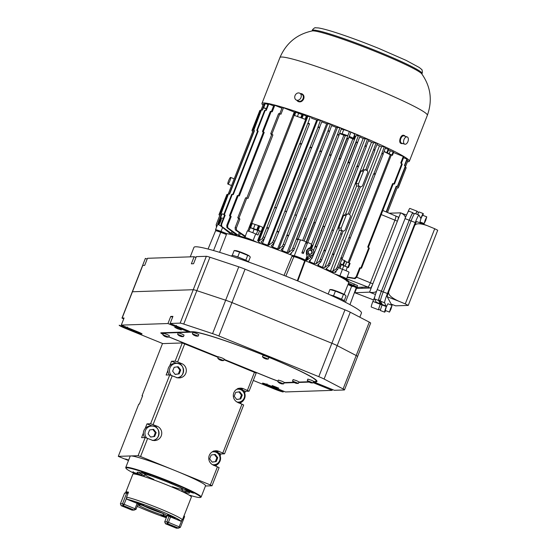 <?xml version="1.0" encoding="UTF-8"?>
<svg xmlns="http://www.w3.org/2000/svg" width="556" height="556" viewBox="0 0 556 556"><rect width="100%" height="100%" fill="white"/><g stroke="black" fill="none" stroke-linecap="round" stroke-linejoin="round"><path stroke-width="0.83" d="M398.311 187.817L406.123 167.877A78.577 5.921 21.4 0 1 406.109 167.933L398.332 187.768A78.577 5.921 21.4 0 1 398.311 187.817M357.564 142.857A78.577 5.921 21.4 0 0 356.153 142.266L348.383 162.102A78.577 5.921 21.4 0 1 349.793 162.699L360.1 135.991A77.562 5.845 -158.6 0 0 358.564 135.344L354.867 136.15L353.658 139.243L352.851 138.93A64.496 4.858 21.4 0 0 348.904 137.29M316.816 246.843L324.655 226.841A78.577 5.921 21.4 0 0 323.245 226.25L315.405 246.252A78.577 5.921 21.4 0 1 316.816 246.843L312.09 258.144L309.157 261.091L309.803 261.772A64.496 4.858 21.4 0 1 314.112 263.627L363.165 138.451L367.447 139.118A77.562 5.845 -158.6 0 1 368.837 139.723L366.3 146.193A77.562 5.845 -158.6 0 0 365.056 145.651M314.147 222.497A78.577 5.921 21.4 0 1 315.356 222.991L307.517 242.993A78.577 5.921 21.4 0 0 306.307 242.499L314.147 222.497M347.055 138.52A78.577 5.921 21.4 0 1 348.264 139.007L340.494 158.849A78.577 5.921 21.4 0 0 339.285 158.356L347.055 138.52M296.716 238.656L304.556 218.654A78.577 5.921 21.4 0 1 306.043 219.245L298.204 239.247A78.577 5.921 21.4 0 0 296.716 238.656M256.837 130.215L264.614 110.38A78.577 5.921 21.4 0 1 265.115 110.463L257.338 130.299A78.577 5.921 21.4 0 0 256.837 130.215M223.866 214.359L231.699 194.357A78.577 5.921 21.4 0 1 232.2 194.44L224.36 214.442A78.577 5.921 21.4 0 0 223.866 214.359M425.931 219.439L424.728 222.073L425.639 219.328M390.242 309.748L390.944 307.857M391.236 307.968L390.5 309.845M434.716 228.731L437.711 230.254L408.25 305.418L405.261 303.896L434.716 228.731L427.272 225.653C420.475 223.283 416.312 223.171 414.79 225.312A4.497 0.396 111 0 1 416.652 221.573L427.272 225.653M395.636 305.821L408.25 305.418M425.66 220.565L426.751 216.84L425.166 220.086L424.172 223.554L425.66 220.565M390.965 309.094L392.056 305.369L390.472 308.615L389.478 312.09L390.965 309.094M387.219 296.758L398.708 301.178C391.688 297.967 388.324 294.951 388.602 292.122A4.497 0.396 111 0 0 387.219 296.758L391.195 304.118A4.497 0.396 111 0 0 391.215 304.139A4.497 0.396 111 0 0 391.25 304.139M388.602 292.122L414.79 225.312M398.708 301.178L405.261 303.896M426.751 216.84L422.574 215.235L420.982 218.473L419.988 221.948L424.172 223.554M392.056 305.369L387.88 303.764L386.288 307.009L385.294 310.477L389.478 312.09M422.907 215.36A5.4 0.48 111 0 0 423.22 213.553A5.4 0.48 111 0 0 420.982 218.042L420.822 218.459L419.002 215.102A8.993 0.799 111 0 0 418.96 215.054A8.993 0.799 111 0 0 415.235 222.532L387.414 293.526A8.993 0.799 111 0 0 384.634 302.798L386.288 306.571A5.4 0.48 111 0 0 384.648 312.159A5.4 0.48 111 0 0 385.628 310.609M391.785 305.265A8.993 0.799 111 0 0 392.112 304.486M423.137 224.061A8.993 0.799 111 0 0 423.269 223.206M386.455 306.154L382.271 304.542L380.457 301.185A8.993 0.799 111 0 1 383.23 291.914L411.051 220.927A8.993 0.799 111 0 1 414.776 213.448A8.993 0.799 111 0 1 414.825 213.49M386.288 306.571L382.104 304.966L382.271 304.542M382.104 304.966A5.4 0.48 111 0 0 380.471 310.554L384.648 312.159M423.22 213.553L419.036 211.947A5.4 0.48 111 0 0 417.591 214.526M420.982 218.042L420.489 217.848M382.09 304.994L380.29 304.299A4.948 0.438 111 0 0 378.789 309.428L380.45 310.067M382.146 304.855L381.11 304.618M418.696 212.295L417.035 211.655A4.948 0.438 111 0 0 415.791 213.838M412.816 213.205A8.549 0.758 111 0 0 412.774 213.163A8.549 0.758 111 0 0 409.237 220.266L381.416 291.254A8.549 0.758 111 0 0 378.775 300.066L380.617 303.465L381.965 303.986M380.422 303.972A8.993 0.799 111 0 0 380.651 303.479M413.296 213.358L412.983 212.788A8.993 0.799 111 0 0 412.934 212.739A8.993 0.799 111 0 0 409.209 220.218L381.388 291.212L377.211 289.606A8.993 0.799 111 0 0 374.431 298.878L376.245 302.235L380.429 303.84L380.262 304.257A5.4 0.48 111 0 0 378.629 309.845A5.4 0.48 111 0 0 378.97 309.497M380.262 304.257L372.902 301.428A5.4 0.48 111 0 0 371.269 307.016L378.629 309.845M408.799 211.183A8.993 0.799 111 0 0 408.75 211.134A8.993 0.799 111 0 0 405.032 218.612L377.211 289.606M381.388 291.212A8.993 0.799 111 0 0 378.615 300.483L374.431 298.878M380.429 303.84L378.615 300.483M380.29 304.299L380.617 303.465M417.208 211.725A5.4 0.48 111 0 0 417.195 211.238A5.4 0.48 111 0 0 415.749 213.824M417.195 211.238L409.835 208.41A5.4 0.48 111 0 0 407.812 212.357M310.074 254.196A2.022 1.988 88.1 0 0 309.942 250.172M196.094 257.247A89.961 6.776 -158.6 0 0 195.01 257.074M372.902 301.428L374.737 296.848M376.572 291.274C374.89 292.546 372.555 292.838 369.573 292.136L354.902 292.762M312.062 252.924A2.022 1.988 88.1 0 0 310.144 250.151A2.022 1.988 88.1 0 0 308.226 252.243A2.022 1.988 88.1 0 0 312.062 252.924M359.829 317.205L361.469 313.021A89.961 6.776 -158.6 0 0 280.182 273.893A89.961 6.776 -158.6 0 0 193.954 247.371L190.242 256.851M297.808 280.961L304.994 261.598L304.653 260.966A5.866 0.445 -158.6 0 0 299.594 258.547A5.866 0.445 -158.6 0 0 293.853 256.691L285.853 276.13M349.96 304.639L356.201 287.855A5.866 0.445 -158.6 0 0 351.837 285.687L345.436 302.283M219.592 252.327L226.459 234.521L220.725 232.318A5.866 0.445 -158.6 0 0 215.589 230.775L208.062 249.039M389.165 213.205L400.654 212.844C403.42 214.053 405.011 215.638 405.435 217.598M369.573 292.136L400.654 212.844M311.638 250.11L312.389 253.036L309.873 254.606C308.26 254.078 307.67 252.959 308.087 251.249L310.241 249.7L311.638 250.11A2.474 2.432 88.1 0 0 310.797 249.755M398.172 217.021A4.497 0.771 112.2 0 1 398.235 217.035A4.497 0.771 112.2 0 1 397.38 221.17L372.833 283.81A4.497 0.771 112.2 0 1 370.352 288.015L357.716 288.439A4.497 0.771 112.2 0 1 357.654 288.432A4.497 0.771 112.2 0 1 357.577 287.362M357.716 288.439L356.194 287.82L357.654 288.432M350.322 285.735L352.831 286.542L348.647 284.901M352.984 286.159L353.164 285.708L348.848 284.387M220.732 219.502L219.286 223.032M348.167 284.095L351.837 285.687M284.033 275.408L291.942 256.281L293.853 256.691M340.911 276.853L344.331 277.951L338.639 275.72L340.911 276.853M339.89 268.367L341.405 264.496L343.789 265.747L342.406 269.271M307.086 250.839A3.6 3.468 -84.4 0 1 312.347 249.255A3.6 3.468 -84.4 0 1 311.742 255.433A3.6 3.468 -84.4 0 1 307.086 250.839M301.449 259.311L301.623 258.853L297.439 257.213L297.258 257.671M252.778 232.721L254.141 229.246L257.803 230.462L256.316 234.257M249.206 239.518L252.626 240.616L246.933 238.378L249.206 239.518M352.997 286.118A6.297 0.473 -158.6 0 0 356.924 287.181L357.55 285.582L347.396 281.093M356.924 287.181A6.297 0.473 -158.6 0 0 353.692 285.45L348.515 283.212M218.918 223.401L219.008 221.073L220.683 218.904L220.28 221.198L218.716 223.422M218.751 223.429A2.474 0.424 -67.8 0 1 219.328 220.954A2.474 0.424 -67.8 0 1 220.628 218.855L220.697 218.939M297.335 257.477A67.019 5.046 -158.6 0 0 291.643 255.197A67.019 5.046 -158.6 0 0 257.289 242.416A67.019 5.046 -158.6 0 0 246.774 238.92A67.019 5.046 -158.6 0 0 226.924 233.701A67.019 5.046 -158.6 0 0 224.297 233.687M344.143 294.367L348.619 282.935A67.019 5.046 -158.6 0 0 341.537 277.507A67.019 5.046 -158.6 0 0 334.601 273.893A67.019 5.046 -158.6 0 0 305.73 260.931A67.019 5.046 -158.6 0 0 301.498 259.179M223.31 233.311L223.47 232.901L219.279 231.261L219.106 231.713M300.977 97.592A3.822 3.121 -62.5 0 0 299.767 93.213A3.822 3.121 -62.5 0 0 295.236 95.166A3.822 3.121 -62.5 0 0 296.237 99.997A3.822 3.121 -62.5 0 0 300.977 97.592M407.923 141.578A3.822 2.189 108.4 0 0 407.166 136.929A3.822 2.189 108.4 0 0 403.878 139.869A3.822 2.189 108.4 0 0 404.754 144.185A3.822 2.189 108.4 0 0 407.923 141.578M252.021 130.396L259.888 110.47L252.007 130.584M252.028 130.375L252.285 130.952A78.132 5.887 21.4 0 0 252.243 131.063L251.993 130.479A78.577 5.921 21.4 0 1 252.007 130.424A78.577 5.921 21.4 0 1 252.028 130.375L259.805 110.54A78.577 5.921 21.4 0 0 259.784 110.588L259.826 110.491M219.794 215.429L219.015 214.623L226.855 194.621A78.577 5.921 21.4 0 1 226.855 194.614M219.015 214.623A78.577 5.921 21.4 0 1 219.036 214.567A78.577 5.921 21.4 0 1 219.057 214.519L226.897 194.517A78.577 5.921 21.4 0 0 226.869 194.565L219.036 214.567M396.991 188.282A78.577 5.921 21.4 0 1 396.984 188.282L397.165 187.845M395.712 216.02A4.497 0.771 112.2 0 1 395.768 216.034A4.497 0.771 112.2 0 1 394.92 220.169L370.365 282.809A4.497 0.771 112.2 0 1 367.891 287.014L355.652 287.424M370.352 288.015L346.534 278.751M398.235 217.035L395.775 216.034A4.497 0.771 112.2 0 1 395.775 216.034L382.813 210.488M349.529 263.127L350.078 263.412L348.445 267.589L347.896 267.297L349.529 263.127L344.949 261.188M347.896 267.297L345.102 266.164L346.735 261.987M343.455 264.99L342.906 264.705L344.546 260.528L345.095 260.813L343.455 264.99L342.83 265.031L345.102 266.164M348.445 267.589L343.789 265.747M342.906 264.705L341.175 264.072L341.405 264.496M341.537 277.507L345.248 278.591A5.4 0.403 -158.6 0 0 346.513 278.806L349.064 272.287A5.4 0.403 -158.6 0 0 342.454 269.292L339.528 268.235L341.169 264.058L340.077 263.669M346.513 278.806A5.4 0.403 -158.6 0 0 339.897 275.804L334.601 273.893M346.054 270.709L347.271 267.248M349.557 214.512L360.42 186.788L359.072 186.19L348.16 214.025M327.984 265.038L328.902 263.196A77.562 5.845 21.4 0 1 330.25 263.801L329.367 265.664A76.693 5.775 -158.6 0 0 327.984 265.038L324.621 267.561L339.229 230.274L338.667 228.05L341.224 227.967A2.252 2.21 88.1 0 0 343.351 231.053A2.252 2.21 88.1 0 0 345.332 229.635L350.238 217.111A2.252 2.21 88.1 0 0 348.112 214.025A2.252 2.21 88.1 0 0 346.138 215.436L343.58 215.526L345.561 214.123L356.577 186.01L356.014 183.786L360.927 171.262L362.908 169.858L373.493 142.857L376.051 142.899A77.562 5.845 -158.6 0 1 377.392 143.504L374.855 149.974A77.562 5.845 -158.6 0 0 373.667 149.439M341.224 227.967L346.138 215.436M341.968 234.354L343.073 231.06L341.725 230.455L340.668 233.77A78.577 5.921 21.4 0 1 341.968 234.354L330.25 263.801M341.87 234.125A77.513 5.838 -158.6 0 0 340.717 233.603M328.902 263.196L340.668 233.77M332.829 253.772A78.577 5.921 21.4 0 1 334.128 254.356M332.432 254.189A77.562 5.845 21.4 0 1 333.781 254.794M307.301 243.347A64.496 4.858 -158.6 0 0 306.71 243.104L306.002 242.791M310.95 248.205L312.083 245.307L311.596 244.411A6.297 0.473 -158.6 0 0 307.795 242.485M312.347 249.255L310.227 247.913L311.596 244.411M305.73 260.931L305.383 260.284L307.079 255.948C306.398 255.294 306.196 253.55 306.474 250.714C308.191 248.469 309.442 247.531 310.227 247.913M307.079 255.948L307.399 257.254L311.742 255.433M329.694 154.512L337.534 134.26A78.132 5.887 21.4 0 1 339.125 134.886L331.181 155.103A78.577 5.921 21.4 0 0 329.694 154.512M257.289 242.416L253.119 240.47L255.67 233.958L257.97 235.028L259.61 230.851L261.188 231.588L257.65 240.616L260.444 243.514M257.803 230.462L259.61 230.851M259.548 230.837L257.331 229.927L258.971 225.75L259.805 226.028L262.745 227.383L261.111 231.553M258.165 230.198L259.805 226.028M257.331 229.927L250.603 227.689L252.243 223.512L258.971 225.75M250.603 227.689L249.769 227.411L251.409 223.234L252.243 223.512M249.769 227.411L254.141 229.246M248.768 231.289L250.311 227.772M255.67 233.958A5.4 0.403 -158.6 0 0 250.339 231.803A5.4 0.403 -158.6 0 0 247.309 231.011L244.751 237.53A5.4 0.403 -158.6 0 0 245.008 237.78L246.774 238.92M253.119 240.47A5.4 0.403 -158.6 0 0 247.788 238.322A5.4 0.403 -158.6 0 0 244.751 237.53A64.496 4.858 21.4 0 0 239.393 235.946L238.26 235.334L239.288 232.707M308.434 256.962L307.197 260.111L306.259 260.173L307.399 257.254M306.259 260.173L306.154 261.209M307.197 260.111L310.512 257.484L311.45 255.565M329.367 265.664L326.115 268.743L326.455 269.16A64.496 4.858 21.4 0 1 330.41 271.036L379.47 145.86L381.611 146.645L384.335 146.694A77.562 5.845 -158.6 0 1 385.676 147.319L383.16 153.741M344.741 278.445L347.062 279.578L345.7 279.626A64.496 4.858 21.4 0 1 346.555 280.585M346.631 281.1L348.529 281.03L346.159 279.522M347.813 280.94L346.756 280.731M221.135 226.334L221.059 224.165A77.562 5.845 21.4 0 1 221.622 224.256L221.719 226.431A76.693 5.775 -158.6 0 0 221.135 226.334L230.601 233.854A64.496 4.858 21.4 0 0 229.823 233.735L230.059 233.131M218.751 221.059A3.6 0.924 112.5 0 1 221.052 217.82A3.6 0.924 112.5 0 1 220.558 221.51A3.6 0.924 112.5 0 1 218.293 224.464A3.6 0.924 112.5 0 1 218.751 221.059M253.348 129.909L261.125 110.074A78.577 5.921 21.4 0 1 261.376 110.06L253.599 129.895L253.87 130.486A78.132 5.887 21.4 0 0 253.571 130.493L253.348 129.909A78.577 5.921 21.4 0 1 253.599 129.895M220.371 214.053L228.21 194.051A78.577 5.921 21.4 0 1 228.46 194.044L220.621 214.046L220.892 214.63A78.132 5.887 21.4 0 0 220.6 214.637L220.371 214.053A78.577 5.921 21.4 0 1 220.621 214.046M226.924 233.701L221.031 231.435A6.297 0.473 -158.6 0 0 215.519 229.788A6.297 0.473 -158.6 0 0 218.751 231.511L219.12 231.671M229.823 233.735L230.782 234.41M296.237 99.997L298.315 101.074A3.822 3.121 -62.5 0 0 303.055 98.676A3.822 3.121 -62.5 0 0 301.845 94.298L299.767 93.213M407.166 136.929L404.017 135.886A3.822 2.189 108.4 0 0 400.73 138.826A3.822 2.189 108.4 0 0 401.606 143.142L404.754 144.185M264.399 104.403L263.454 104.021L260.917 110.498L260.264 110.248L252.174 130.889M252.862 131.188A77.513 5.838 21.4 0 0 252.841 131.23L228.224 194.051L252.862 131.188L252.285 130.952M226.855 194.621L227.251 194.489M219.835 215.311A77.562 5.845 21.4 0 0 219.815 215.36L216.284 224.367A77.562 5.845 21.4 0 1 216.305 224.318L219.835 215.311L219.203 215.033L227.293 194.378L227.974 194.656M216.305 224.318L216.388 226.494A76.693 5.775 -158.6 0 0 216.353 226.612L216.263 224.436M346.61 280.69L348.529 281.03M343.643 278.125L344.088 278.424A64.496 4.858 21.4 0 1 344.609 278.778L346.471 279.168M355.096 278.646A76.693 5.775 -158.6 0 0 354.464 278.25L356.139 276.798A77.562 5.845 21.4 0 1 356.737 277.173L355.096 278.646L347.069 277.375M347.215 277.006L354.464 278.25M330.917 272.099L335.706 272.37L335.06 271.787L335.254 272.086L335.539 271.363M337.638 269.479A76.693 5.775 -158.6 0 0 336.255 268.833L337.193 266.991A77.562 5.845 21.4 0 1 338.534 267.624L337.638 269.479L335.06 271.787M330.41 271.036L332.759 271.3L336.255 268.833M326.907 267.999L326.455 269.16L326.115 268.743M324.621 267.561L322.459 267.325L371.519 142.148L373.493 142.857M317.726 264.941L318.247 265.441A64.496 4.858 21.4 0 1 322.459 267.325M320.819 261.876A76.693 5.775 -158.6 0 0 319.387 261.257L320.298 259.416A77.562 5.845 21.4 0 1 321.695 260.02L320.819 261.876L317.761 264.885M314.112 263.627L316.079 263.829L319.387 261.257M312.09 258.144A76.693 5.775 -158.6 0 0 310.512 257.484M289.44 254.405L291.024 253.967L290.753 253.418L291.024 253.967L291.566 252.591M293.554 250.575A76.693 5.775 -158.6 0 0 291.893 249.922L292.803 248.08A77.562 5.845 21.4 0 1 294.423 248.72L293.554 250.575L290.753 253.418M281.127 249.672L282.323 250.68A64.496 4.858 21.4 0 1 287.077 252.521L288.418 252.653L291.893 249.922M283.956 246.829A76.693 5.775 -158.6 0 0 282.358 246.218L283.268 244.376A77.562 5.845 21.4 0 1 284.825 244.974L283.956 246.829L281.162 249.616M271.217 245.884L272.6 247.024A64.496 4.858 21.4 0 1 277.597 248.886L278.723 248.991L282.358 246.218M274.08 243.09A76.693 5.775 -158.6 0 0 272.426 242.479L273.35 240.637A77.562 5.845 21.4 0 1 274.956 241.234L274.08 243.09L271.252 245.835M260.924 242.117L262.495 243.389A64.496 4.858 21.4 0 1 267.651 245.224L268.541 245.3L272.426 242.479M263.885 239.365A76.693 5.775 -158.6 0 0 262.196 238.76L263.141 236.919A77.562 5.845 21.4 0 1 264.774 237.502L263.885 239.365L260.959 242.062M257.65 240.616L259.047 240.901L262.196 238.76M236.599 230.26A76.693 5.775 -158.6 0 0 235.313 229.871L235.125 227.661A77.562 5.845 21.4 0 1 236.363 228.03L236.599 230.26L245.592 236.376M245.133 236.807L235.313 229.871M227.786 227.786A76.693 5.775 -158.6 0 0 226.897 227.564L226.792 225.382A77.562 5.845 21.4 0 1 227.64 225.597L227.786 227.786L238.26 235.334M236.703 235.125L226.897 227.564M221.719 226.431L232.429 234.201A64.496 4.858 21.4 0 1 236.474 235.16L236.592 234.868M397.192 187.72A77.513 5.838 21.4 0 1 397.172 187.796L387.497 212.489L397.192 187.72L398.228 187.886L406.151 167.662L405.345 167.071L407.882 160.601L406.832 160.17M405.178 166.022L405.442 166.612L397.672 186.448L397.074 186.691A78.132 5.887 21.4 0 0 396.838 186.462L397.443 186.225L405.22 166.39L404.942 165.792L405.22 166.39A78.577 5.921 21.4 0 1 405.442 166.612M386.448 212.038L396.477 186.448L397.074 186.691M386.156 211.919L396.233 186.218A77.513 5.838 21.4 0 1 396.477 186.448M356.139 276.798L359.669 267.79L360.941 267.825L368.781 247.823L367.718 247.093L392.592 183.619L393.919 183.675A78.577 5.921 21.4 0 1 394.475 184.036L402.252 164.201A78.577 5.921 21.4 0 0 401.689 163.839L400.744 162.971L403.281 156.5L393.544 152.511M393.919 183.675L401.689 163.839M368.364 247.357L393.189 183.994L394.475 184.036M392.592 183.619A77.513 5.838 21.4 0 1 393.189 183.994M360.941 267.825A78.577 5.921 21.4 0 1 361.504 268.18L369.337 248.178A78.577 5.921 21.4 0 0 368.781 247.823M356.737 277.173L360.267 268.166L361.504 268.18M359.669 267.79A77.562 5.845 21.4 0 1 360.267 268.166M341.711 259.499L344.546 260.528M336.408 270.591L335.706 272.37M392.432 155.339L391.883 155.048L393.127 151.878L393.676 152.163L392.432 155.339L389.93 154.617L384.029 151.531M391.883 155.048L384.071 151.427M383.251 153.783L383.174 154.193L383.251 153.783L381.944 153.171A78.132 5.887 21.4 0 1 383.251 153.783M381.882 153.588L381.937 153.164L381.882 153.588A78.577 5.921 21.4 0 1 383.174 154.193L375.147 174.452A78.132 5.887 21.4 0 0 373.834 173.84L381.882 153.588M337.193 266.991L341.134 257.567A78.577 5.921 21.4 0 1 342.426 258.172L375.147 174.452M341.134 257.567L373.688 173.833A77.513 5.838 21.4 0 1 375.029 174.466M350.155 237.94A77.513 5.838 -158.6 0 0 349.015 237.405M348.966 237.565A78.577 5.921 21.4 0 1 350.266 238.17M338.534 267.624L342.426 258.172M340.724 257.984A77.562 5.845 21.4 0 1 342.065 258.61M367.036 170.365A2.252 2.21 88.1 0 1 367.585 172.846L362.679 185.37A2.252 2.21 88.1 0 1 360.698 186.781A2.252 2.21 88.1 0 1 358.571 183.702L363.485 171.172L360.927 171.262M366.453 170.435L367.023 170.351L365.577 169.761A2.252 2.21 88.1 0 0 363.485 171.172M365.466 170.046L365.806 169.629A78.577 5.921 21.4 0 1 367.106 170.212L374.876 150.377A78.577 5.921 21.4 0 0 373.576 149.793L376.051 142.899M365.806 169.629L373.576 149.793M365.368 169.768L362.908 169.858M356.577 186.01L359.072 186.19M348.021 214.032L345.561 214.123M338.667 228.05L343.58 215.526M339.229 230.274L341.725 230.455M358.537 166.432L358.293 166.856A78.132 5.887 21.4 0 0 356.931 166.265L357.188 165.848A78.577 5.921 21.4 0 1 358.537 166.432L366.314 146.596A78.577 5.921 21.4 0 0 364.965 146.013L367.447 139.118M357.188 165.848L364.965 146.013M320.298 259.416L324.211 249.991A78.577 5.921 21.4 0 1 325.559 250.575L358.293 166.856M324.211 249.991L356.792 166.258A77.513 5.838 21.4 0 1 358.189 166.863M333.315 230.337A77.513 5.838 -158.6 0 0 332.106 229.816M332.05 229.989A78.577 5.921 21.4 0 1 333.398 230.573M321.695 260.02L325.559 250.575M323.828 250.409A77.562 5.845 21.4 0 1 325.225 251.013M324.648 226.834L349.787 162.693M313.41 250.561L347.917 162.491A77.513 5.838 21.4 0 1 349.453 163.13M324.579 226.605A77.513 5.838 -158.6 0 0 323.189 226.021M314.953 246.635A77.562 5.845 21.4 0 1 316.482 247.274M357.07 135.316C357.584 135.282 357.376 134.976 356.452 134.406L354.102 133.676L354.867 136.15M353.658 139.243L353.171 138.347A6.297 0.473 21.4 0 0 349.265 136.373M302.29 251.882A77.562 5.845 21.4 0 1 303.764 252.48L303.312 253.536L301.825 252.931L305.821 242.868A77.562 5.845 21.4 0 1 307.294 243.472L315.384 222.796A77.513 5.838 -158.6 0 0 314.05 222.254M303.764 252.48L307.294 243.472M338.785 158.724A77.513 5.838 21.4 0 1 340.258 159.322L340.362 159.315A78.132 5.887 21.4 0 0 338.917 158.724L305.821 242.868M315.384 222.796L340.258 159.322M306.085 242.583L306.432 242.548M304.042 241.012L345.304 135.713L343.872 135.24A64.496 4.858 21.4 0 0 339.57 133.516M301.825 252.931L306.175 241.825A6.297 0.473 -158.6 0 0 300.504 239.893L298.197 239.4M305.383 260.284A6.297 0.473 -158.6 0 0 300.706 257.991A6.297 0.473 -158.6 0 0 294.284 255.767L291.643 255.197M303.312 253.536L303.729 252.466M307.26 243.458L307.454 242.965M345.304 135.713L347.743 135.754A6.297 0.473 21.4 0 0 342.079 133.829L339.653 133.308M292.803 248.08L337.534 134.26L339.139 134.92M294.423 248.72L306.043 219.043A77.513 5.838 -158.6 0 0 304.605 218.473M306.043 219.043L339.104 134.997M329.298 154.922A77.513 5.838 21.4 0 1 330.917 155.569M296.355 239.08L296.362 239.073A77.562 5.845 21.4 0 1 297.953 239.712M283.268 244.376L327.936 130.973A78.577 5.921 21.4 0 1 329.444 131.55L296.452 215.29A77.513 5.838 -158.6 0 0 295.076 214.769M320.166 150.808A78.577 5.921 21.4 0 1 321.667 151.385M319.763 151.218A77.513 5.838 21.4 0 1 321.326 151.816M287.188 234.952A78.577 5.921 21.4 0 1 288.689 235.529L296.529 215.526A78.577 5.921 21.4 0 0 295.027 214.95M286.799 235.369A77.562 5.845 21.4 0 1 288.355 235.966L288.453 235.952A78.132 5.887 21.4 0 0 286.924 235.369M284.825 244.974L288.355 235.966M318.032 127.234L318.095 126.81A78.132 5.887 21.4 0 1 319.665 127.4L319.582 127.81L319.665 127.4L318.101 126.817L318.032 127.234A78.577 5.921 21.4 0 1 319.582 127.81L311.562 148.07A78.132 5.887 21.4 0 0 309.991 147.486L318.032 127.234M273.35 240.637L309.845 147.479A77.513 5.838 21.4 0 1 311.457 148.077L311.562 148.07M277.284 231.213A78.577 5.921 21.4 0 1 278.827 231.789L286.576 211.551A77.513 5.838 -158.6 0 0 285.172 211.03M286.576 211.551L311.457 148.077M285.124 211.21A78.577 5.921 21.4 0 1 286.667 211.787M274.956 241.234L278.827 231.789M276.881 231.63A77.562 5.845 21.4 0 1 278.486 232.227M300.066 143.351A78.577 5.921 21.4 0 1 301.63 143.914L301.387 144.338A78.132 5.887 21.4 0 0 299.788 143.768L307.892 123.098L309.49 123.668L309.407 124.078L309.483 123.668A78.132 5.887 21.4 0 0 307.906 123.105M301.63 143.914L309.407 124.078A78.577 5.921 21.4 0 0 307.843 123.515L310.283 116.621L306.919 116.329L258.151 240.762M263.141 236.919L299.635 143.768A77.513 5.838 21.4 0 1 301.269 144.351L301.387 144.338M267.095 227.501A78.577 5.921 21.4 0 1 268.659 228.057L276.395 207.826A77.513 5.838 -158.6 0 0 274.977 207.319M276.395 207.826L301.269 144.351M274.928 207.492A78.577 5.921 21.4 0 1 276.499 208.055M264.774 237.502L268.659 228.057M266.671 227.911A77.562 5.845 21.4 0 1 268.305 228.495M305.098 119.311L293.763 115.161L305.098 119.311L306.342 116.134L303.402 114.779L302.158 117.948M270.744 133.655A78.577 5.921 21.4 0 1 271.912 134.003L272.245 134.615A78.132 5.887 21.4 0 0 271.043 134.26L270.744 133.655L278.514 113.82L279.147 113.591A78.132 5.887 21.4 0 1 280.224 113.91M271.912 134.003L279.689 114.168L280.342 113.945L279.689 114.168A78.577 5.921 21.4 0 0 278.514 113.82L279.147 113.591M246.885 198.026A77.513 5.838 -158.6 0 0 246.808 197.999L271.689 134.524A77.513 5.838 21.4 0 1 272.926 134.893L272.245 134.615M235.125 227.661L238.656 218.654L237.766 217.799A78.577 5.921 21.4 0 1 238.934 218.147L246.774 198.144L248.052 198.367L272.926 134.893M237.766 217.799L245.606 197.797A78.577 5.921 21.4 0 1 246.774 198.144M236.363 228.03L239.893 219.015L238.934 218.147M238.656 218.654A77.562 5.845 21.4 0 1 239.893 219.015M230.323 215.756A78.577 5.921 21.4 0 0 229.517 215.554L237.356 195.552A78.577 5.921 21.4 0 1 238.163 195.754L230.323 215.756L231.171 216.583A77.562 5.845 21.4 0 0 230.323 216.374L229.781 216.152A78.132 5.887 21.4 0 1 230.608 216.353M263.349 132.245A77.513 5.838 21.4 0 1 264.197 132.46L239.323 195.934L238.531 195.615L263.349 132.245L262.495 131.411L270.272 111.575L270.855 111.332A78.132 5.887 21.4 0 1 271.564 111.506M262.495 131.411A78.577 5.921 21.4 0 1 263.301 131.612L271.078 111.777L271.682 111.541L271.078 111.777A78.577 5.921 21.4 0 0 270.272 111.575M270.473 111.346L270.855 111.332M263.301 131.612L264.197 132.46M226.792 225.382L230.323 216.374M227.64 225.597L231.171 216.583M232.783 194.385L257.616 131.028A77.513 5.838 21.4 0 1 258.179 131.119L257.31 130.507L265.24 110.29L266.234 110.429L268.77 103.958A77.562 5.845 -158.6 0 0 268.207 103.861L265.712 110.22M221.622 224.256L225.152 215.248L224.332 214.658L232.311 194.315L233.305 194.593L258.179 131.119M221.059 224.165L224.589 215.151A77.562 5.845 21.4 0 1 225.152 215.248M220.767 214.546L228.46 194.044M253.744 130.403L261.376 110.06L262.495 110.025L265.031 103.548A77.562 5.845 -158.6 0 0 264.725 103.562L262.237 109.921M266.991 104.097A6.297 0.473 -158.6 0 0 265.261 103.645L263.62 107.815L266.241 108.879M263.62 107.815A6.297 0.473 21.4 0 1 266.352 108.601M224.124 214.449A6.297 0.473 -158.6 0 0 222.052 213.886L220.357 218.216M229.308 194.086L254.134 130.723A77.513 5.838 21.4 0 1 254.44 130.716L253.87 130.486M228.857 193.905L229.565 194.19L254.44 130.716M217.584 223.859A77.562 5.845 21.4 0 1 217.882 223.853L221.114 214.852A77.562 5.845 21.4 0 1 221.413 214.838L220.892 214.63M217.882 223.853L218.133 223.22M219.808 218.939L221.413 214.838M217.702 224.992L218.091 223.998M296.932 100.358A4.274 3.489 -62.5 0 0 298.106 101.477A4.274 3.489 -62.5 0 0 303.402 98.787A4.274 3.489 -62.5 0 0 302.054 93.894A4.274 3.489 -62.5 0 0 300.462 93.575M405.053 136.234A4.274 2.446 108.4 0 0 404.156 135.456A4.274 2.446 108.4 0 0 400.487 138.743A4.274 2.446 108.4 0 0 401.467 143.566A4.274 2.446 108.4 0 0 402.648 143.49M263.454 104.021A77.562 5.845 -158.6 0 0 263.433 104.069L260.91 110.491M252.243 131.063L252.813 131.299M397.158 187.838L397.894 187.991M404.671 165.681L407.166 159.322A77.562 5.845 -158.6 0 0 406.916 159.092L403.552 157.716M404.942 165.792L404.379 165.563L406.916 159.092M396.838 186.462L396.233 186.218M401.39 163.235L403.885 156.875A77.562 5.845 -158.6 0 0 403.281 156.5M402.252 164.201L401.654 163.471M369.337 248.178L368.781 247.663M348.119 262.55L390.368 154.742M393.127 151.878L390.34 150.739L389.096 153.915M388.547 149.939L390.34 150.739M386.9 152.455L388.144 149.279L388.693 149.564L387.449 152.74M388.144 149.279L385.315 148.25M390.34 154.735L348.091 262.536M381.937 153.164L384.335 146.694M379.47 145.86A64.496 4.858 -158.6 0 0 376.94 144.657M374.876 150.377L374.855 149.974M371.519 142.148A64.496 4.858 -158.6 0 0 368.426 140.758M366.314 146.596L366.3 146.193M363.165 138.451A64.496 4.858 -158.6 0 0 359.718 136.964M347.917 162.491L358.564 135.344M357.564 142.461A77.562 5.845 -158.6 0 0 356.167 141.877M354.102 133.676A6.297 0.473 -158.6 0 0 350.899 132.196A77.562 5.845 -158.6 0 0 349.432 131.577L347.743 135.754M340.362 159.315L350.905 132.182M338.917 158.724L349.432 131.577M348.369 138.653A77.562 5.845 -158.6 0 0 347.027 138.103M349.383 131.577A6.297 0.473 -158.6 0 0 343.712 129.652L341.287 129.131M339.042 134.851L341.565 128.422A77.562 5.845 -158.6 0 0 339.945 127.783L336.137 127.345A64.496 4.858 -158.6 0 0 331.612 125.593M337.534 134.26L339.945 127.783M329.444 131.55L331.974 124.676A77.562 5.845 -158.6 0 0 330.417 124.078L326.657 123.71A64.496 4.858 -158.6 0 0 321.729 121.875M288.689 235.529L288.453 235.952M327.936 130.973L330.417 124.078M329.437 131.146A77.562 5.845 -158.6 0 0 328.026 130.604M319.582 127.366L322.105 120.937A77.562 5.845 -158.6 0 0 320.492 120.339L316.711 120.047A64.496 4.858 -158.6 0 0 311.548 118.213L311.527 118.199M318.095 126.81L320.492 120.339M311.548 118.213L311.916 117.205A77.562 5.845 -158.6 0 0 310.283 116.621M303.402 114.779L302.568 114.501L301.324 117.67M302.568 114.501L301.991 114.522L300.754 117.691M294.597 115.439L295.841 112.263L301.991 114.522M295.841 112.263L295.007 111.985L293.763 115.161M306.342 116.134L306.919 116.329M248.727 231.275L250.144 227.661M251.826 223.373L294.131 115.412M247.698 231.011L294.298 112.097L294.875 112.319M294.298 112.097L283.504 107.725A77.562 5.845 -158.6 0 0 282.274 107.364L279.758 113.771M280.342 113.945L280.968 114.202L283.504 107.725M245.606 197.797L246.808 197.999M271.043 134.26L271.689 134.524M281.948 108.191L274.789 105.292A77.562 5.845 -158.6 0 0 273.934 105.084L271.432 111.471M271.682 111.541L272.252 111.77L274.789 105.292M238.531 195.615L238.163 195.754M229.781 216.152L229.621 215.582M237.461 195.58L238.267 195.636M273.608 105.918L268.77 103.958M224.144 214.407L223.957 214.873L224.589 215.151M257.122 130.257L256.935 130.729L257.616 131.028M264.892 110.422L265.365 110.213M268.075 104.187L265.858 103.388L267.902 104.639M220.6 214.637L221.114 214.852M253.571 130.493L254.134 130.723M302.054 93.894L302.283 94.02C303.91 95.076 304.382 96.716 303.694 98.94C302.36 101.491 300.574 102.374 298.336 101.595L298.106 101.477M401.467 143.566L401.112 143.455C397.971 142.684 400.765 134.065 403.809 135.344L404.156 135.456M407.423 161.782A79.167 5.963 -158.6 0 0 409.355 161.254A79.167 5.963 -158.6 0 0 337.819 126.817A79.167 5.963 -158.6 0 0 261.939 103.486A79.167 5.963 -158.6 0 0 262.995 105.181M345.019 294.93A7.416 0.556 -158.6 0 0 344.935 294.861A7.416 0.556 -158.6 0 0 338.375 291.83A7.416 0.556 -158.6 0 0 331.501 289.593L329.951 289.495L335.407 291.087L345.165 295.041L346.061 296.056L344.24 300.706M342.329 299.642L341.586 299.163L343.462 294.367M341.586 299.163L333.53 295.882L335.407 291.087M328.172 294.034L329.951 289.495M333.53 295.882L331.133 295.18M249.248 255.941A7.416 0.556 -158.6 0 0 249.164 255.864A7.416 0.556 -158.6 0 0 242.611 252.834A7.416 0.556 -158.6 0 0 235.737 250.603L234.18 250.506L239.643 252.097L249.394 256.052L250.29 257.067L248.469 261.716M246.565 260.653L245.821 260.166L247.698 255.378M245.821 260.166L237.766 256.886L239.643 252.097M233.013 255.503L232.304 255.294L234.18 250.506M237.766 256.886L235.362 256.184M329.722 294.743A8.993 0.674 21.4 0 1 339.104 298.197A8.993 0.674 21.4 0 1 344.456 300.977L344.192 301.651M231.637 256.184L231.935 255.419A8.993 0.674 21.4 0 1 240.56 258.067A8.993 0.674 21.4 0 1 248.685 261.98L248.657 262.064M229.934 180.721A3.6 0.619 -67.8 0 0 230.615 177.413A3.6 0.619 -67.8 0 0 228.69 180.512A3.6 0.619 -67.8 0 0 227.904 184.078A3.6 0.619 -67.8 0 0 229.934 180.721M169.184 482.476L171.658 483.268L169.184 482.476M136.081 474.296A40.032 3.016 21.4 0 1 126.031 468.319L125.781 467.742A40.484 3.051 21.4 0 1 125.753 467.485A40.484 3.051 21.4 0 1 171.026 482.003A40.484 3.051 21.4 0 1 201.14 497.029A40.484 3.051 21.4 0 1 200.945 497.203L200.362 497.453A40.032 3.016 21.4 0 1 188.936 495.014M126.031 468.319A40.032 3.016 21.4 0 1 170.782 482.42A40.032 3.016 21.4 0 1 200.362 497.453M145.109 473.691A4.677 0.354 21.4 0 1 141.627 471.954A4.677 0.354 21.4 0 1 146.11 473.337A4.677 0.354 21.4 0 1 150.342 475.373A4.677 0.354 21.4 0 1 145.109 473.691M138.666 474.942A4.677 0.354 21.4 0 1 136.171 473.99A4.677 0.354 21.4 0 1 132.696 472.259A4.677 0.354 21.4 0 1 137.179 473.636A4.677 0.354 21.4 0 1 141.405 475.672A4.677 0.354 21.4 0 1 141.293 475.7M188.637 491.414A4.677 0.354 21.4 0 1 185.162 489.683A4.677 0.354 21.4 0 1 189.645 491.059A4.677 0.354 21.4 0 1 193.87 493.096A4.677 0.354 21.4 0 1 188.637 491.414M201.14 497.029L205.553 485.756A40.484 3.051 -158.6 0 0 168.975 468.145A40.484 3.051 -158.6 0 0 130.173 456.212L125.753 467.485M182.5 491.706A28.127 2.12 -158.6 0 0 181.937 488.342A28.127 2.12 -158.6 0 0 145.741 474.157A28.127 2.12 -158.6 0 0 143.045 476.242M152.844 440.366A7.2 7.068 88.1 0 0 159.037 432.672A7.2 7.068 88.1 0 0 151.746 426.028L150.196 426.084A7.2 7.068 88.1 0 0 144.762 437.551M156.166 432.624L154.651 436.481L150.613 437.079L148.084 433.812L149.599 429.955L153.637 429.364L156.166 432.624L155.326 432.651L152.796 429.392M150.544 436.988L154.651 436.481M155.326 432.651L153.81 436.516M242.277 395.052L240.762 398.909L236.724 399.5L234.194 396.233L235.709 392.376L239.747 391.785L242.277 395.052L241.436 395.08L238.906 391.813M236.654 399.41L240.762 398.909M241.436 395.08L239.921 398.937M217.73 457.692L216.214 461.549L212.177 462.14L209.647 458.874L211.162 455.017L215.2 454.426L217.73 457.692L216.882 457.72L214.359 454.454M212.107 462.05L216.214 461.549M216.882 457.72L215.374 461.577M177.392 377.726A7.2 7.068 88.1 0 0 183.584 370.032A7.2 7.068 88.1 0 0 176.294 363.388L174.744 363.443A7.2 7.068 88.1 0 0 169.309 374.911M180.714 369.983L179.199 373.847L175.161 374.438L172.631 371.172L174.146 367.314L178.184 366.724L180.714 369.983L179.873 370.018L177.343 366.752M175.091 374.348L179.199 373.847M179.873 370.018L178.358 373.875M218.147 357.369L182.271 342.948L162.477 343.615L142.023 395.816L142.614 395.796L139.341 404.149L138.75 404.17L118.289 456.365L128.485 460.521M256.149 373.027L223.985 359.746M128.582 460.271L125.614 459.006L128.651 460.09M205.456 486L211.961 485.784L210.328 484.929L140.564 456.525L138.09 455.705L118.289 456.365M243.632 404.976L237.892 402.454A7.423 7.291 -91.9 0 1 240.345 388.144A7.423 7.291 -91.9 0 1 243.292 388.672L249.074 391.181L245.404 391.32L244.716 393.085M178.643 363.714L181.736 363.61L177.628 361.935L175.154 361.115L171.533 361.24L169.747 365.806M181.736 363.61A7.423 7.291 -91.9 0 1 179.282 377.92A7.423 7.291 -91.9 0 1 176.328 377.392L169.754 374.897L150.606 423.755L157.181 426.25A7.423 7.291 -91.9 0 1 154.735 440.554A7.423 7.291 -91.9 0 1 151.781 440.032L145.206 437.537L138.09 455.705M219.078 467.617L213.344 465.094A7.423 7.291 -91.9 0 1 215.797 450.784A7.423 7.291 -91.9 0 1 218.744 451.312L224.527 453.821L220.857 453.953L220.169 455.725M240.609 403.559L241.165 402.141M216.062 466.199L216.618 464.781M143.372 433.096L141.585 437.655L145.206 437.537M152.274 426.035L146.986 423.88L145.192 428.447M146.986 423.88L150.606 423.755M167.919 370.456L166.133 375.022L169.754 374.897M176.822 363.395L171.533 361.24M242.77 390.242L245.404 391.32M218.223 452.883L220.857 453.953M142.524 396.018L142.023 395.816M182.382 519.881L184.349 514.87A31.407 2.363 21.4 0 1 184.342 515.016L191.382 497.057A31.407 2.363 -158.6 0 0 162.998 483.393A31.407 2.363 -158.6 0 0 132.891 474.136L125.858 492.095A31.407 2.363 21.4 0 1 128.533 492.15L126.566 497.161A31.407 2.363 21.4 0 1 159.016 508.372A31.407 2.363 21.4 0 1 182.382 519.881L180.756 521.16L166.286 515.21C165.987 514.418 147.917 506.724 141.161 505.022L126.886 499.225A30.372 2.287 21.4 0 1 158.168 510.047A30.372 2.287 21.4 0 1 180.756 521.16M126.268 492.407L125.684 492.658M166.758 516.642L164.034 515.53L162.748 513.327M166.383 517.608L161.031 515.169L166.598 517.066M164.034 515.53A15.839 1.195 21.4 0 1 149.515 510.338A15.839 1.195 21.4 0 1 138.249 505.036L137.805 504.848M166.32 517.768A30.372 2.287 21.4 0 1 137.207 506.356M138.249 505.036L139.848 505.043M166.564 517.156L162.554 515.53M173.931 517.247L168.989 515.315M142.586 504.487L137.645 502.548M140.814 503.722L143.948 505.258L136.123 502.193L140.814 503.722M172.158 516.482L175.293 518.018L167.46 514.953L172.158 516.482M128.13 493.165L127.289 492.825M126.886 499.225L126.566 497.161M138.937 474.602L135.24 472.913M191.486 491.817L187.706 490.336M191.514 491.831L191.889 492.004L191.403 492.018M147.875 474.296L144.171 472.614M172.45 486.729A20.238 1.522 -158.6 0 0 180.241 487.542M147.535 474.727A20.238 1.522 -158.6 0 0 153.803 479.418M181.986 490.427A26.535 2.002 -158.6 0 0 188.164 491.65M138.93 472.357A26.535 2.002 -158.6 0 0 144.289 475.658M172.089 525.587L174.459 526.74L172.853 526.268L170.483 525.309L169.719 524.808L171.102 525.212M127.762 507.538L130.132 508.691L128.526 508.226L126.156 507.26L125.399 506.766L126.775 507.162M128.485 492.275L126.407 492.345L124.572 493.144L120.381 503.84L122.522 503.764L123.314 505.633L121.173 505.71L120.381 503.84M127.998 493.506L126.712 493.075L128.471 492.31M121.173 505.71L132.092 510.151L134.225 510.081L123.314 505.633L124.106 504.292L122.522 503.764L126.712 493.075L124.572 493.144M126.664 497.766L124.106 504.292L135.025 508.733L134.225 510.081L136.067 509.282L135.025 508.733L137.117 503.388M138.201 503.833L136.067 509.282M131.967 509.63A4.677 0.354 21.4 0 1 127.199 508.073A4.677 0.354 21.4 0 1 123.342 506.189A4.677 0.354 21.4 0 1 127.831 507.565A4.677 0.354 21.4 0 1 132.057 509.602A4.677 0.354 21.4 0 1 131.967 509.63M181.902 520.256L178.552 528.13L167.634 523.683L168.426 522.341L180.387 527.324L184.578 516.635L183.814 516.239M184.099 515.502L184.578 516.635M165.493 523.752L164.708 521.882L166.849 521.813L167.634 523.683L165.493 523.752L176.412 528.2L178.552 528.13L180.387 527.324M168.982 516.364L166.849 521.813L168.426 522.341L170.525 516.99M167.161 515.62L164.708 521.882M167.759 524.204A4.677 0.354 21.4 0 1 172.527 525.761A4.677 0.354 21.4 0 1 176.377 527.651A4.677 0.354 21.4 0 1 171.894 526.268A4.677 0.354 21.4 0 1 167.669 524.232A4.677 0.354 21.4 0 1 167.759 524.204M265.747 358.474L265.608 358.815A6.283 6.172 88.1 0 0 267.005 359.086A6.005 1.029 112.2 0 1 266.887 359.106A6.297 6.297 0 0 0 268.284 359.058L262.467 356.778A6.297 6.297 0 0 0 264.559 358.46A6.283 1.077 -67.8 0 0 264.559 358.46A6.283 1.077 -67.8 0 0 264.573 358.467L264.607 358.391M265.594 358.411L265.434 358.822A6.283 6.172 88.1 0 0 266.824 359.093L266.831 359.072M265.365 358.321L265.268 358.571A6.283 1.077 -67.8 0 0 265.434 358.822M265.608 358.815A6.283 1.077 -67.8 0 0 265.976 358.55A6.005 5.901 -91.9 0 1 265.115 358.203A6.283 1.077 -67.8 0 1 264.746 358.46A6.283 6.172 88.1 0 1 263.558 357.682A6.005 1.029 -67.8 0 1 263.377 357.689A6.283 6.172 88.1 0 0 264.573 358.467M264.837 358.418A6.005 5.901 88.1 0 0 265.268 358.571M268.319 359.037L268.895 357.571L266.553 356.396L263.03 355.27L262.453 356.743M280.933 383.223L280.773 383.626A6.283 6.172 88.1 0 0 282.163 383.904L282.177 383.883M280.71 383.133L280.606 383.383A6.283 1.077 -67.8 0 0 280.773 383.626M281.086 383.279L280.954 383.626A6.283 1.077 -67.8 0 0 281.315 383.362A6.005 5.901 -91.9 0 1 280.453 383.008A6.283 1.077 -67.8 0 1 280.092 383.272A6.283 6.172 88.1 0 1 278.897 382.493A6.005 1.029 -67.8 0 1 278.716 382.5A6.283 6.172 88.1 0 0 279.911 383.279M280.954 383.626A6.283 6.172 88.1 0 0 282.344 383.897A6.005 1.029 112.2 0 1 282.226 383.918A6.005 1.029 112.2 0 1 282.163 383.904M280.182 383.23A6.005 5.901 88.1 0 0 280.606 383.383M282.226 383.918A6.297 6.297 0 0 0 283.623 383.869L277.805 381.59A6.297 6.297 0 0 0 279.897 383.272M277.791 381.548L278.368 380.082L281.892 381.207L284.234 382.375L283.657 383.848M221.1 359.975L220.968 360.316A6.283 6.172 88.1 0 0 222.358 360.587A6.005 1.029 112.2 0 1 222.24 360.608A6.297 6.297 0 0 0 223.637 360.559L217.82 358.279A6.297 6.297 0 0 0 219.912 359.961A6.283 1.077 -67.8 0 0 219.926 359.968L219.961 359.885M220.947 359.913L220.788 360.323A6.283 6.172 88.1 0 0 222.185 360.594L222.191 360.573M220.725 359.822L220.621 360.073A6.283 1.077 -67.8 0 0 220.788 360.323M220.968 360.316A6.283 1.077 -67.8 0 0 221.33 360.052A6.005 5.901 -91.9 0 1 220.468 359.697A6.283 1.077 -67.8 0 1 220.106 359.961A6.283 6.172 88.1 0 1 218.911 359.183A6.005 1.029 -67.8 0 1 218.73 359.19A6.283 6.172 88.1 0 0 219.926 359.968M220.197 359.92A6.005 5.901 88.1 0 0 220.621 360.073M223.672 360.538L224.249 359.065L221.907 357.897L218.383 356.771L217.806 358.245M166.168 336.491L166.035 336.832A6.283 1.077 -67.8 0 0 166.397 336.575A6.005 5.901 -91.9 0 1 165.535 336.22A6.283 1.077 -67.8 0 1 165.174 336.484A6.283 6.172 88.1 0 1 163.978 335.706A6.005 1.029 -67.8 0 1 163.805 335.713A6.283 6.172 88.1 0 0 164.993 336.491A6.283 1.077 -67.8 0 0 164.993 336.491L165.028 336.408M166.015 336.436L165.855 336.839A6.283 6.172 88.1 0 0 167.252 337.117L167.259 337.089M165.792 336.338L165.695 336.595A6.283 1.077 -67.8 0 0 165.855 336.839M166.035 336.832A6.283 6.172 88.1 0 0 167.425 337.11A6.005 1.029 112.2 0 1 167.307 337.131A6.005 1.029 112.2 0 1 167.252 337.117M165.264 336.443A6.005 5.901 88.1 0 0 165.695 336.595M167.307 337.131A6.297 6.297 0 0 0 168.704 337.082L162.894 334.802A6.297 6.297 0 0 0 164.979 336.484M168.739 337.061L169.316 335.588L166.974 334.42L163.457 333.294L162.88 334.761M295.674 382.73L295.514 383.133A6.283 6.172 88.1 0 0 296.911 383.404L296.918 383.383A6.005 1.029 112.2 0 0 296.967 383.418A6.297 6.297 0 0 0 298.363 383.376L292.546 381.096A6.297 6.297 0 0 0 294.638 382.778A6.283 6.172 88.1 0 1 293.457 382A6.005 1.029 -67.8 0 0 293.637 382A6.283 6.172 88.1 0 0 294.833 382.778A6.283 1.077 -67.8 0 0 295.194 382.514A6.005 5.901 -91.9 0 0 296.056 382.862A6.283 1.077 -67.8 0 1 295.695 383.126A6.283 6.172 88.1 0 0 297.085 383.397A6.005 1.029 112.2 0 1 296.967 383.418M295.451 382.632L295.347 382.889A6.283 1.077 -67.8 0 0 295.514 383.133M294.923 382.736A6.005 5.901 88.1 0 0 295.347 382.889M292.532 381.055L293.109 379.581L296.633 380.714L298.975 381.882L298.398 383.355M310.568 382.292L310.436 382.632A6.283 1.077 -67.8 0 0 310.797 382.368A6.005 5.901 -91.9 0 1 309.935 382.021A6.283 1.077 -67.8 0 1 309.574 382.278A6.283 6.172 88.1 0 1 308.378 381.499A6.005 1.029 -67.8 0 1 308.205 381.506A6.283 6.172 88.1 0 0 309.393 382.285A6.283 1.077 -67.8 0 0 309.379 382.278A6.283 1.077 -67.8 0 0 309.393 382.285L309.428 382.208M310.415 382.236L310.255 382.639A6.283 6.172 88.1 0 0 311.652 382.91L311.659 382.889M310.192 382.139L310.088 382.396A6.283 1.077 -67.8 0 0 310.255 382.639M310.436 382.632A6.283 6.172 88.1 0 0 311.826 382.903A6.005 1.029 112.2 0 1 311.707 382.924A6.005 1.029 112.2 0 1 311.652 382.91M309.664 382.236A6.005 5.901 88.1 0 0 310.088 382.396M311.707 382.924A6.297 6.297 0 0 0 313.104 382.875L307.294 380.596A6.297 6.297 0 0 0 309.379 382.278M313.139 382.855L313.716 381.388L311.374 380.221L307.85 379.088L307.28 380.561M180.909 335.998L180.776 336.338A6.283 1.077 -67.8 0 0 181.138 336.074A6.005 5.901 -91.9 0 1 180.276 335.727A6.283 1.077 -67.8 0 1 179.915 335.991A6.283 6.172 88.1 0 1 178.719 335.205A6.005 1.029 -67.8 0 1 178.545 335.212A6.283 6.172 88.1 0 0 179.741 335.991A6.283 1.077 -67.8 0 0 179.741 335.991L179.769 335.914M180.756 335.942L180.603 336.345A6.283 6.172 88.1 0 0 181.993 336.616L182 336.595M180.533 335.845L180.436 336.102A6.283 1.077 -67.8 0 0 180.603 336.345M180.776 336.338A6.283 6.172 88.1 0 0 182.166 336.609A6.005 1.029 112.2 0 1 182.048 336.63A6.005 1.029 112.2 0 1 181.993 336.616M180.005 335.949A6.005 5.901 88.1 0 0 180.436 336.102M182.048 336.63A6.297 6.297 0 0 0 183.445 336.582L177.635 334.309A6.297 6.297 0 0 0 179.72 335.991M183.48 336.568L184.057 335.094L181.715 333.927L178.198 332.794L177.621 334.267M195.649 335.504L195.517 335.845A6.283 6.172 88.1 0 0 196.907 336.116A6.005 1.029 112.2 0 1 196.789 336.137A6.297 6.297 0 0 0 198.186 336.088L192.376 333.808A6.297 6.297 0 0 0 194.468 335.49A6.283 1.077 -67.8 0 0 194.468 335.49A6.283 1.077 -67.8 0 0 194.482 335.497L194.51 335.421M195.497 335.442L195.344 335.852A6.283 6.172 88.1 0 0 196.734 336.123L196.741 336.102M195.274 335.351L195.177 335.602A6.283 1.077 -67.8 0 0 195.344 335.852M195.517 335.845A6.283 1.077 -67.8 0 0 195.886 335.581A6.005 5.901 -91.9 0 1 195.024 335.233A6.283 1.077 -67.8 0 1 194.656 335.49A6.283 6.172 88.1 0 1 193.46 334.712A6.005 1.029 -67.8 0 1 193.286 334.719A6.283 6.172 88.1 0 0 194.482 335.497M194.746 335.449A6.005 5.901 88.1 0 0 195.177 335.602M192.362 333.774L192.939 332.3L196.456 333.426L198.798 334.601L198.221 336.067M177.322 328.645L181.346 329.937L174.716 327.289L177.322 328.645M274.747 386.879L278.771 388.164L272.134 385.517L274.747 386.879M284.04 382.882A13.497 1.015 -158.6 0 0 284.568 382.931L294.312 382.597M298.753 382.452L309.053 382.104M224.11 359.426L269.723 377.997A13.497 1.015 -158.6 0 0 277.965 381.11M168.802 336.908A11.169 0.841 -158.6 0 0 169.1 337.033L218.279 357.049M313.48 381.993A5.845 0.438 21.4 0 1 318.025 383.668L334.316 390.298L344.317 389.964A8.993 0.674 -158.6 0 0 344.484 389.902A8.993 0.674 -158.6 0 0 343.101 388.943L324.092 379.039A8.993 0.674 -158.6 0 0 318.783 376.662L218.869 335.984A8.993 0.674 -158.6 0 0 212.573 333.635L183.744 324.065A8.993 0.674 -158.6 0 0 180.151 323.126L170.15 323.46L172.93 316.364L170.741 316.433L167.961 323.536L184.251 330.167A5.845 0.438 -158.6 0 0 188.908 331.876L161.004 332.815A11.169 0.841 -158.6 0 0 160.795 332.884A11.169 0.841 -158.6 0 0 163.04 334.351M167.961 323.536L121.291 325.1L137.707 331.786A5.845 0.438 -158.6 0 1 142.058 333.954A5.845 0.438 -158.6 0 1 135.518 331.862L119.192 325.211A8.993 0.674 -158.6 0 0 119.186 325.225A8.993 0.674 -158.6 0 0 125.878 328.568L162.818 343.608M253.279 380.436L273.628 388.72A8.993 0.674 -158.6 0 0 283.178 391.98L266.852 385.329A5.845 0.438 21.4 0 1 262.501 383.16A5.845 0.438 21.4 0 1 269.041 385.259L285.457 391.945L332.127 390.375L315.836 383.744A5.845 0.438 21.4 0 1 313.236 382.611M121.291 325.1L124.071 318.004L122.139 318.067L132.446 291.761L142.76 265.448L144.692 265.386L147.479 258.29L194.141 256.719L191.361 263.815L193.551 263.746L196.331 256.643L206.332 256.309A8.993 0.674 21.4 0 1 209.932 257.247L196.838 290.656A8.993 0.674 -158.6 0 0 193.245 289.718L132.446 291.761A8.993 0.674 -158.6 0 0 132.279 291.817A8.993 0.674 21.4 0 1 132.446 291.761L193.245 289.718A8.993 0.674 21.4 0 1 196.838 290.656L225.666 300.226L196.838 290.656L183.744 324.065M209.932 257.247L238.76 266.824A8.993 0.674 21.4 0 1 245.057 269.167L231.963 302.575A8.993 0.674 -158.6 0 0 225.666 300.226A8.993 0.674 21.4 0 1 231.963 302.575L331.876 343.254L231.963 302.575L218.869 335.984M245.057 269.167L344.963 309.845A8.993 0.674 21.4 0 1 350.273 312.222L337.186 345.63A8.993 0.674 -158.6 0 0 331.876 343.254A8.993 0.674 21.4 0 1 337.186 345.63L356.194 355.534L337.186 345.63L324.092 379.039M344.484 389.902L357.577 356.493A8.993 0.674 -158.6 0 0 356.194 355.534A8.993 0.674 21.4 0 1 357.577 356.493A8.993 0.674 21.4 0 1 357.411 356.556M332.453 389.541L332.127 390.375M283.504 391.146L283.178 391.98M122.139 318.067A8.993 0.674 -158.6 0 0 121.979 318.115L145.373 258.408A8.993 0.674 21.4 0 1 145.38 258.401L147.152 259.117M313.494 381.958L315.732 381.882A67.471 5.08 -158.6 0 0 316.99 381.43A67.471 5.08 -158.6 0 0 261.438 354.228A67.471 5.08 -158.6 0 0 192.605 331.751L190.242 331.828A5.845 0.438 -158.6 0 0 186.441 330.09L170.15 323.46M189.144 331.272L188.908 331.876M170.741 316.433L172.603 317.191M121.979 318.115L123.745 318.838M313.64 381.59L314.911 381.548A66.567 5.011 -158.6 0 0 316.149 381.103A66.567 5.011 -158.6 0 0 261.348 354.262A66.567 5.011 -158.6 0 0 193.425 332.085L162.262 333.134A12.593 0.945 -158.6 0 0 162.025 333.218A12.593 0.945 -158.6 0 0 163.137 334.107M168.836 336.818A12.593 0.945 -158.6 0 0 171.394 337.888L218.299 356.987M224.131 359.364L269.896 377.997A12.593 0.945 -158.6 0 0 277.993 381.041M284.158 382.577L293.776 382.257M298.899 382.083L308.517 381.763M274.671 387.553L269.75 385.544M183.987 329.096L179.067 327.088M135.129 330.737L130.208 328.735M323.529 385.906L318.602 383.904M194.141 256.719L196.011 257.477M350.273 312.222L369.288 322.132A8.993 0.674 21.4 0 1 370.664 323.092L357.577 356.493M142.76 265.448A8.993 0.674 -158.6 0 0 142.6 265.497L145.38 258.401M391.195 304.118L395.747 305.87M415.235 222.532L411.051 220.927M387.414 293.526L383.23 291.914M384.634 302.798L380.457 301.185M411.037 220.954L409.237 220.266M383.216 291.949L381.416 291.254M380.436 300.699L378.775 300.066M409.209 220.218L405.032 218.612M373.5 299.906L354.797 292.72M361.768 288.3L362.199 287.202M304.653 260.966L297.3 280.752M220.725 232.318L213.553 250.541M375.453 294.465L369.476 292.164M354.874 292.658L356.688 288.036M345.554 279.029L344.157 278.466M353.692 285.45L354.29 283.928M372.833 283.81L356.716 277.229M397.38 221.17L381.214 214.567M339.897 275.804L342.454 269.292M311.541 244.341L352.851 138.93M337.464 134.677A78.577 5.921 21.4 0 1 338.958 135.268M256.761 229.941L258.394 225.764M253.397 228.829L255.03 224.652M221.031 231.435L222.595 227.446M218.988 214.838L226.959 194.496M374.105 173.423A78.577 5.921 21.4 0 1 375.404 174.028M356.014 183.786L358.571 183.702M311.423 255.642A77.562 5.845 21.4 0 1 312.952 256.288M311.652 248.734L355.889 135.859M354.547 134.844L353.171 138.347M302.617 240.519L343.872 135.24M294.284 255.767L300.504 239.893M310.262 147.069A78.577 5.921 21.4 0 1 311.805 147.646M262.752 132.001A78.132 5.887 21.4 0 1 263.586 132.21M232.429 234.201L233.2 232.248M294.082 256.17L294.242 255.753M295.445 256.712L295.667 256.149M303.708 260.09L303.965 259.43M349.05 262.932L391.341 155.02M332.759 271.3L381.611 146.645M318.247 265.441L318.908 263.766M316.079 263.829L364.965 139.076M309.803 261.772L310.658 259.582M343.712 129.652L342.079 133.829M288.418 252.653L337.367 127.741M287.077 252.521L336.137 127.345M282.323 250.68L283.755 247.031M278.723 248.991L327.692 124.03M277.597 248.886L326.657 123.71M272.6 247.024L274.282 242.722M268.541 245.3L317.539 120.291M267.651 245.224L316.711 120.047M262.495 243.389L268.333 228.495M276.429 207.819L301.31 144.345M259.047 240.901L307.767 116.579M298.628 113.403L297.39 116.572M239.393 235.946L240.366 233.464M231.178 233.485L232.005 231.365M378.17 51.597A58.839 4.434 -158.6 0 0 312.347 30.58C311.582 30.351 314.925 27.042 315.537 27.8L318.261 27.925C322.508 28.551 329.548 30.497 339.368 33.756C351.559 37.829 364.75 42.742 378.942 48.497L406.13 60.382L419.363 67.54L421.448 69.305C422.407 69.166 422.616 73.865 421.9 73.51A58.839 4.434 -158.6 0 0 378.17 51.597M409.355 161.254L427.355 115.314A79.167 5.963 -158.6 0 0 368.475 85.937A79.167 5.963 -158.6 0 0 279.939 57.546L261.939 103.486M427.355 115.314C432.61 100.434 430.74 86.604 421.747 73.837A59.235 4.462 -158.6 0 0 377.892 52.507A59.235 4.462 -158.6 0 0 312.236 30.927C296.967 34.18 286.201 43.055 279.939 57.546M152.233 440.415C161.309 440.672 160.719 424.763 151.746 426.028A7.2 7.068 88.1 0 0 146.687 437.975M150.252 439.407L149.3 439.018M238.774 402.815A7.2 7.068 88.1 0 0 238.468 388.463M236.946 401.981A6.477 6.359 88.1 0 0 244.591 395.427A6.477 6.359 88.1 0 0 236.522 389.402M214.227 465.455A7.2 7.068 88.1 0 0 213.921 451.104M212.399 464.621A6.477 6.359 88.1 0 0 220.044 458.068A6.477 6.359 88.1 0 0 211.975 452.042M176.78 377.774C185.857 378.031 185.266 362.123 176.294 363.388A7.2 7.068 88.1 0 0 171.234 375.335M174.799 376.766L173.847 376.377M254.516 372.179L247.399 390.347M184.745 343.775L177.628 361.935M172.228 375.717L153.081 424.575M147.681 438.357L140.564 456.525M217.452 466.769L210.328 484.929M241.999 404.129L222.852 452.987M182.271 342.948L175.154 361.115M240.206 388.776L243.292 388.672M215.652 451.416L218.744 451.312M154.095 426.355L157.181 426.25M162.741 513.348A14.06 1.056 21.4 0 1 150.412 508.893A14.06 1.056 21.4 0 1 142.711 505.48M140.925 504.945A15.839 1.195 21.4 0 1 155.444 510.137A15.839 1.195 21.4 0 1 166.71 515.44M133.384 472.329L140.849 475.255M185.85 489.753L193.314 492.679M142.315 472.03L149.779 474.956M168.322 524.301L175.856 527.255M123.995 506.252L131.536 509.206M206.332 256.309L180.151 323.126M238.76 266.824L212.573 333.635M344.963 309.845L318.783 376.662M369.288 322.132L343.101 388.943M267.144 384.578L266.852 385.329M184.481 329.583L184.251 330.167M316.114 383.035L315.836 383.744M135.747 331.265L135.518 331.862M315.947 381.333L315.732 381.882M284.707 382.563L284.568 382.931M162.408 332.766L162.262 333.134M267.366 384.599A5.261 0.396 -158.6 0 0 271.231 386.58A5.261 0.396 -158.6 0 0 277.013 388.505M176.725 326.136A5.261 0.396 -158.6 0 0 180.547 328.123A5.261 0.396 -158.6 0 0 186.329 330.049M127.866 327.783A5.261 0.396 -158.6 0 0 131.689 329.771A5.261 0.396 -158.6 0 0 137.471 331.689M316.218 382.959A5.261 0.396 -158.6 0 0 320.082 384.94A5.261 0.396 -158.6 0 0 325.872 386.865M391.215 304.139L395.684 305.856M418.96 215.054L414.776 213.448M414.38 213.775L412.774 213.163M412.934 212.739L408.75 211.134M373.5 299.92L354.832 292.748M406.499 215.089L400.633 212.83M354.791 292.685L356.625 288.008M251.972 130.535L259.784 110.588M216.284 224.367L216.138 224.867M364.666 169.788L365.459 169.761M347.319 214.053L348.112 214.025M279.091 113.57L280.287 113.924M271.62 111.52L270.786 111.311M218.293 224.464L221.038 226.097M221.052 217.82L223.317 218.397M215.519 229.788L217.396 224.985M295.458 256.719L295.681 256.149M405.352 167.071L407.861 160.67M421.809 73.948L421.9 73.51M312.347 30.58L312.118 30.955M234.173 178.858L230.615 177.413M231.546 185.565L227.904 184.078M141.488 475.456L141.898 474.414M185.294 492.477L185.718 491.407M238.343 402.843C247.42 403.1 246.829 387.191 237.857 388.456M213.796 465.483C222.873 465.74 222.282 449.832 213.309 451.097M219.12 467.603L212.003 485.763M256.191 373.013L249.074 391.181M243.674 404.963L224.527 453.821M144.762 474.456L143.948 476.527M182.458 489.224L181.645 491.302M133.106 471.697C134.135 472.781 130.716 471.134 136.366 473.781C142.343 475.915 140.863 475.373 141.481 474.977M185.572 489.12C186.601 490.204 183.181 488.557 188.831 491.205C194.808 493.339 193.328 492.797 193.947 492.401M142.044 471.398C143.066 472.482 139.653 470.828 145.304 473.476C151.274 475.616 149.793 475.074 150.419 474.678M168.065 523.717L168.531 524.51C170.831 525.851 177.03 527.852 175.96 527.31M123.745 505.668L124.203 506.46C126.504 507.802 132.703 509.803 131.64 509.261M162.199 332.773L162.025 333.218M316.454 380.332L316.149 381.103M266.984 383.869C267.422 384.863 265.427 383.946 271.224 386.58L277.103 388.54M176.301 325.413C176.738 326.407 174.744 325.489 180.54 328.123L186.42 330.083M127.442 327.06C127.88 328.047 125.885 327.136 131.682 329.764L137.561 331.73M315.843 382.229C316.274 383.216 314.286 382.306 320.075 384.94L325.962 386.9"/></g></svg>
